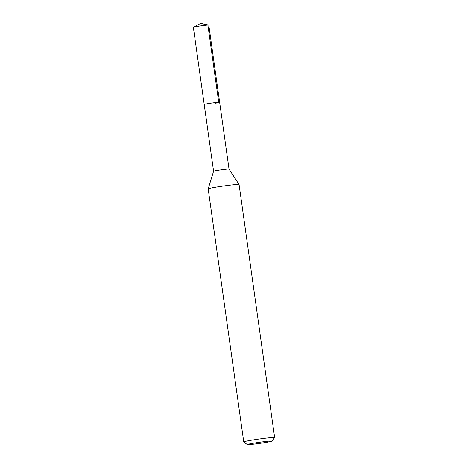 <?xml version="1.0" encoding="UTF-8"?>
<svg xmlns="http://www.w3.org/2000/svg" width="468" height="468" viewBox="0 0 468 468"><rect width="100%" height="100%" fill="white"/><g stroke="black" fill="none" stroke-linecap="round" stroke-linejoin="round"><path stroke-width="0.7" d="M219.644 102.276A7.798 0.351 172 0 0 208.254 103.563A7.798 0.351 172 0 0 204.2 104.446L213.583 171.224A7.798 0.351 -8 0 1 213.583 171.218A7.798 0.351 -8 0 1 217.638 170.34A7.798 0.351 -8 0 1 229.027 169.047A7.798 0.351 -8 0 1 229.027 169.059L208.804 25.12A7.798 0.351 172 0 0 208.734 25.085A7.798 0.351 172 0 0 197.408 26.407A7.798 0.351 172 0 0 193.407 27.243A7.798 0.351 172 0 0 193.354 27.296L204.2 104.446A7.798 0.351 -8 0 1 208.254 103.563A7.798 0.351 -8 0 1 219.644 102.276A7.798 0.351 -8 0 1 215.59 103.165M274.646 437.58L239.078 184.515A15.596 0.708 172 0 0 239.072 184.503A15.596 0.708 172 0 0 216.292 187.089A15.596 0.708 172 0 0 208.19 188.844A15.596 0.708 172 0 0 208.184 188.861L243.752 441.927A15.596 0.708 -8 0 1 251.86 440.154A15.596 0.708 -8 0 1 274.646 437.58A15.596 0.708 -8 0 1 274.634 437.615L271.978 441.131A12.478 0.567 -8 0 1 265.502 442.517A12.478 0.567 -8 0 1 247.291 444.6A12.478 0.567 -8 0 1 253.761 443.161A12.478 0.567 -8 0 1 266.169 441.435A12.478 0.567 -8 0 1 271.978 441.131M247.291 444.6L243.769 441.956A15.596 0.708 -8 0 1 243.752 441.927M208.734 25.085L200.684 23.4L207.874 25.085L218.72 102.24M200.684 23.4L193.407 27.243M229.027 169.047L239.072 184.503M213.583 171.218L208.19 188.844"/></g></svg>
